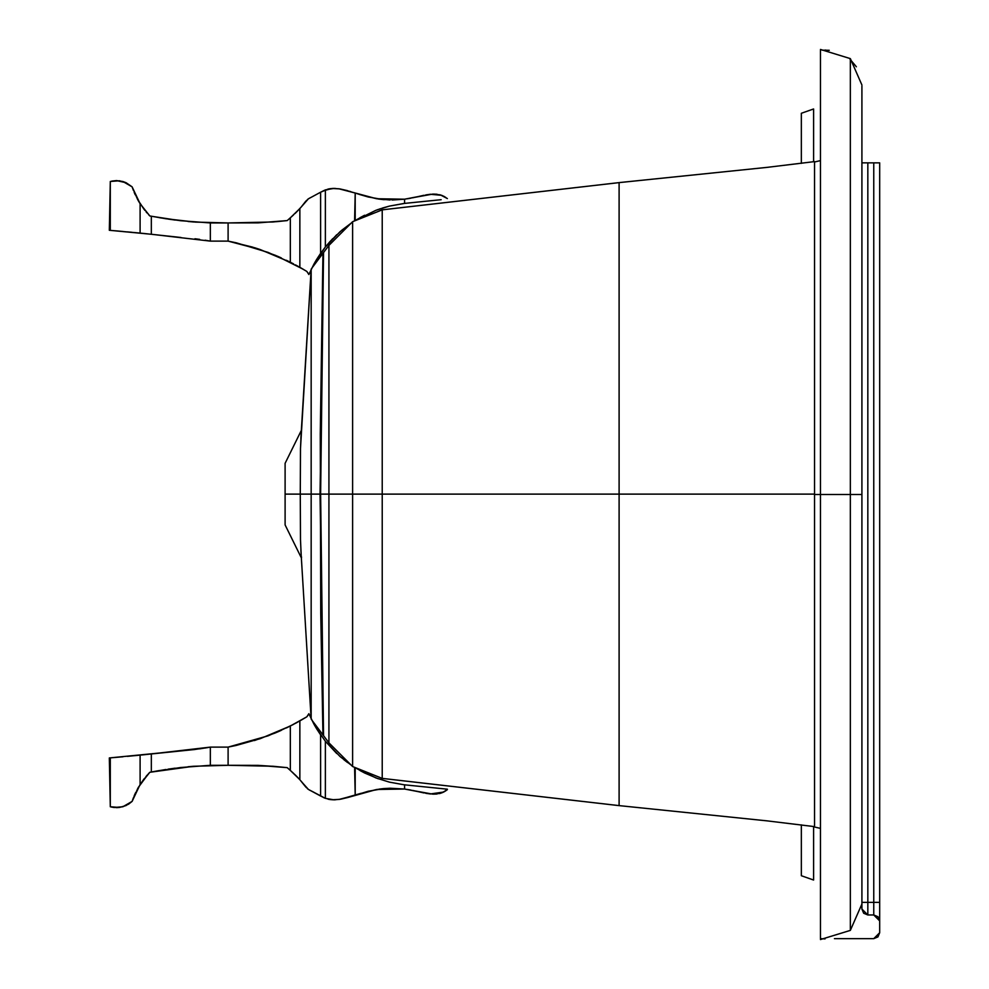 <?xml version="1.0" encoding="UTF-8"?>
<svg xmlns="http://www.w3.org/2000/svg" width="989" height="989" viewBox="0 0 989 989"><rect width="100%" height="100%" fill="white"/><g stroke="black" fill="none" stroke-linecap="round" stroke-linejoin="round"><path stroke-width="1.48" d="M320.621 494.117L323.539 735.668L320.04 494.117L323.539 252.566L320.621 494.117L382.224 494.117L382.224 209.841L619.102 182.606L767.241 167.351L619.102 182.619L619.102 494.117L814.54 494.117L814.54 825.753L814.54 162.48L814.54 494.117L619.102 494.117L619.102 182.619L382.224 209.853L352.616 221.697L352.616 766.537L382.224 778.392L352.616 766.537L328.929 742.85L352.616 766.537L352.616 494.117L328.929 494.117L328.929 245.396L328.929 742.85L328.929 494.117L320.621 494.117L321.326 613.761L323.539 735.668L328.929 742.85L322.958 734.889L320.745 613.464L320.263 434.319L322.958 253.345L311.72 268.328L323.539 252.566L321.351 372.865L320.621 494.117M311.164 269.082L311.164 494.117L320.04 494.117L311.164 494.117L311.164 719.151L311.164 269.082M311.72 719.918L322.958 734.889L311.72 719.918M306.479 494.117L307.913 494.117L306.479 494.092M285.104 472.482L285.104 524.912L285.104 494.117L300.273 494.117L300.483 539.611L300.273 494.117L311.164 494.117L300.273 494.117L300.483 448.623L300.273 494.117L285.104 494.117L285.104 463.322L285.104 515.751M311.127 269.527L300.483 448.623L311.127 269.527M301.188 433.194L300.483 448.623M300.879 438.584L301.089 434.641M301.546 557.042L301.447 557.833M301.089 553.593L300.879 549.649M301.348 557.858L285.104 524.912L285.104 463.322L301.348 430.376M301.039 552.653L311.127 718.657M300.483 539.611L301.188 555.039M355.15 767.674L382.224 778.392L619.102 805.627L382.224 778.38L382.224 494.117L619.102 494.117L619.102 805.615L767.241 820.882L619.102 805.615L619.102 494.117L352.616 494.117L352.616 221.697L382.224 209.853L382.224 778.38L619.102 805.615L768.366 820.994M352.616 221.697L328.929 245.396L352.616 221.697M328.929 245.396L323.539 252.566L328.929 245.396M767.241 820.882L814.54 826.631M303.413 204.228L308.407 198.814L320.609 192.212L320.609 253.345L314.007 263.952L320.609 253.345L314.007 263.964L308.852 274.534L314.02 263.952L308.852 274.534L306.85 271.431L299.852 267.314L303.252 269.268L275.696 255.446L252.467 247.077L228.1 241.118L236.124 242.775L228.1 241.118L228.1 222.945L272.877 221.981L287.218 220.584L290.321 217.84L290.321 262.221L260.367 249.611L228.1 241.118L210.336 241.118L151.329 234.269L151.329 216.245L180.591 220.708L210.336 222.945L210.336 241.118L151.329 234.269L210.336 241.118L228.1 241.118L228.1 222.945L258.178 222.871L287.218 220.584L258.178 222.871L287.218 220.584L293.449 215.009M254.47 247.683L259.761 249.401M277.254 256.114L281.284 257.894M286.39 260.28L290.272 262.196L286.39 260.28M236.322 242.824L268.106 252.405L293.597 263.902L290.321 262.221L290.321 217.84L299.852 208.555L296.168 212.4L299.852 208.555L299.852 267.314L299.852 208.555L308.407 198.814L320.832 192.089M342.058 230.017L351.144 223.168L340.08 231.686L325.369 246.978L340.129 231.636L351.144 223.168L340.08 231.686L325.369 246.978L325.369 189.888L333.985 188.417L330.351 188.652M375.919 210.298L355.199 220.522L375.919 210.298L389.345 206.12L403.92 203.474L389.345 206.12L379.121 209.136L389.345 206.12L375.919 210.298L354.594 220.906L355.199 193.04L360.849 194.87L355.199 193.04L355.199 220.522L364.471 215.318L355.138 220.572M334.047 188.417L339.969 188.924L355.199 193.04L338.683 188.738M310.225 197.763L308.321 198.863M307.307 199.667L308.407 198.814M417.902 202.053L441.156 199.691L404.575 203.4L404.575 199.197L392.052 200.025L404.575 199.197L432.712 194.104L441.638 195.303L447.362 198.554L440.315 194.87L433.392 194.079L440.315 194.87L444.185 196.452M383.683 199.642L368.217 196.984L383.683 199.642L404.575 199.197L404.575 203.4L389.345 206.12L403.833 203.487M437.299 200.075L403.92 203.474M410.93 198.159L407.406 198.777M323.218 190.828L332.205 188.466L339.969 188.924L376.648 198.74L390.111 200.001M316.591 259.514L320.609 253.345L320.609 192.212L325.369 189.888L325.369 246.978L320.584 253.382M325.406 246.953L330.005 241.551M330.45 241.069L341.996 230.054M360.021 217.691L364.62 215.243M306.85 271.431L308.852 274.534L306.85 271.431L296.28 265.336L306.85 271.431L308.852 274.534L307.9 272.853M360.849 194.87L376.648 198.74L404.575 199.197L430.264 194.277L441.638 195.303L445.841 197.491M430.524 194.252L425.814 194.92M416.023 197.071L430.264 194.277M383.497 199.63L378.119 198.974M355.199 193.04L359.637 194.487L355.199 193.04M350.798 191.631L339.029 188.788M332.749 188.442L333.973 188.417M329.683 188.751L328.027 189.084M320.609 192.212L328.261 189.023M302.288 205.675L305.49 201.558M300.743 207.529L295.019 213.525M336.705 234.739L325.369 246.978L314.02 263.952M258.178 222.871L287.206 220.584M175.152 220.053L168.093 219.076M109.322 230.289L140.104 233.107L109.322 230.289L110.298 181.469L110.298 230.375L109.322 230.289L110.298 181.469L119.496 180.777L126.085 182.718L132.118 186.847L140.104 203.722L140.104 233.107L145.989 233.701L140.104 233.107L140.104 203.722L149.821 215.948L140.104 203.722L149.821 215.948L165.855 218.742L195.451 222.105L228.1 222.945L210.336 222.945L210.336 241.118L205.106 240.203M150.093 215.998L151.329 216.245L151.329 234.269L110.298 230.375L110.298 181.469L116.467 180.591L111.831 181.086M144.159 209.47L137.792 199.84L132.118 186.847L126.085 182.718L116.467 180.591L126.085 182.718L132.118 186.847L137.792 199.84L144.889 210.397L137.792 199.84M194.944 238.757L199.691 239.375M133.997 232.502L140.104 233.107M141.662 233.256L149.104 234.034M178.131 237.348L151.329 234.269L180.95 237.496M149.821 215.948L148.461 214.514M147.138 213.055L146.063 211.819M295.019 774.708L299.852 779.678L290.321 770.394L296.168 775.833L290.321 770.394L290.321 726.013L260.367 738.622L228.1 747.115L260.367 738.622L290.321 726.013L290.321 770.394L287.218 767.649L272.877 766.252L228.1 765.301L228.1 747.115L268.106 735.828L290.321 726.013L306.85 716.802L290.272 726.037M281.284 730.339L277.254 732.12M286.39 727.953L293.597 724.331L275.696 732.787L254.47 740.551M293.449 773.225L287.218 767.649L258.178 765.362L287.218 767.649L258.178 765.362L228.187 765.288M351.144 765.066L340.129 756.597L325.369 741.256L340.08 756.548L351.144 765.066L340.129 756.597L325.369 741.256L340.08 756.548L351.144 765.066M330.351 799.594L333.973 799.829L325.369 798.346L325.369 741.256L325.369 798.346L323.218 797.406M339.029 799.446L355.199 795.193L339.969 799.31L334.047 799.829M290.321 726.013L299.852 720.919L299.852 779.678L299.852 720.919L306.85 716.802L308.852 713.699L314.007 724.282L308.852 713.699L314.007 724.282L320.609 734.889L320.609 796.021L308.407 789.432L303.413 784.005M305.49 786.675L299.828 779.666M309.495 790.1L310.225 790.471L309.495 790.1M435.457 794.118L442.615 792.548L447.362 789.692L441.638 792.931L432.712 794.13L404.575 789.037L390.111 788.233L376.648 789.494L347.535 797.579L339.969 799.31L332.205 799.767L325.369 798.346L308.407 789.432L302.362 782.658M325.369 798.346L320.609 796.021L320.609 734.889L316.591 728.72L325.369 741.256L336.705 753.494L325.369 741.256L316.591 728.72M378.206 778.776L364.62 772.99L354.594 767.328L355.199 795.193L355.199 767.711L375.919 777.935L389.345 782.114L375.919 777.935L355.199 767.711L375.919 777.935L389.345 782.114L403.92 784.759L441.156 788.554L417.902 786.181M340.401 799.236L360.849 793.363M368.217 791.249L383.683 788.592L368.217 791.249L347.535 797.579M445.841 790.743L447.362 789.185L441.156 788.554L447.362 789.185L443.702 792.041L430.264 793.957L404.575 789.037L404.575 784.833L404.575 789.037L376.648 789.494L359.773 793.697M407.406 789.457L410.93 790.075M403.92 784.759L389.345 782.114L403.92 784.759L437.299 788.159M314.007 724.282L317.11 729.585M355.199 767.711L375.919 777.935M308.852 713.699L307.9 715.381L308.852 713.699M306.85 716.802L296.292 722.897L306.85 716.802L307.9 715.381M301.113 781.137L302.288 782.559M308.481 789.482L307.307 788.567M328.027 799.161L329.696 799.495M335.395 799.792L333.973 799.829M379.096 789.123L383.497 788.604M416.023 791.163L412.846 790.458M425.814 793.314L430.524 793.982M440.192 793.388L433.392 794.155L440.315 793.363L444.185 791.781M276.376 766.549L258.178 765.362M199.691 748.858L210.336 747.115L210.336 765.301L228.1 765.301L193.671 766.265L149.821 772.285L140.104 784.524L147.373 774.906L140.104 784.524L140.104 755.126L145.989 754.533L140.104 755.126L140.104 784.524L132.118 801.387L126.085 805.528L119.496 807.457L110.298 806.764L109.322 757.945L110.298 757.871L110.298 806.764L109.322 757.945L194.301 749.563L210.336 747.115L210.336 765.301L180.591 767.526L151.329 772.001L180.591 767.526M188.034 766.747L193.745 766.252M151.329 772.001L159.563 770.505L151.329 772.001L151.329 753.964L145.989 754.533L151.329 753.964L151.329 772.001L165.855 769.491L149.821 772.285L148.461 773.719L149.871 772.273M186.229 750.367L151.292 753.964L210.336 747.115L205.106 748.03L210.336 747.115L228.1 747.115L210.336 747.115L151.329 753.964L193.671 749.625M110.298 806.764L113.933 807.494L110.298 806.764L110.298 757.871L109.322 757.945M132.118 801.387L137.792 788.406L144.159 778.763L137.792 788.406L132.118 801.387L126.085 805.528L132.118 801.387L133.391 797.826L132.118 801.387L128.607 804.144L122.846 806.752L132.118 801.387L135.641 792.597M127.396 756.362L145.989 754.533L127.396 756.362M111.831 807.148L119.496 807.457L126.085 805.528L119.496 807.457L113.933 807.494L122.846 806.752L116.467 807.654M116.541 807.654L119.496 807.457L116.541 807.654M110.298 757.871L122.982 756.77L110.298 757.871M141.662 754.978L149.228 754.187M134.17 795.898L135.246 793.438L134.17 795.898M147.373 774.906L138.423 787.293L148.461 773.719M146.063 776.414L147.138 775.178M228.1 765.301L228.1 747.115L236.124 745.459M228.1 241.118L236.124 242.775M299.852 267.314L295.464 264.891M332.65 238.72L325.369 246.978L340.129 231.636M303.71 203.833L301.756 206.318M316.839 259.093L314.7 262.715M276.376 221.697L287.218 220.584L293.548 214.91M382.434 208.049L389.345 206.12M404.575 199.197L392.052 200.025M412.846 197.775L423.922 195.29M444.827 196.836L441.638 195.303M359.773 194.536L368.217 196.984M354.594 220.906L382.224 209.841L619.102 182.606L768.366 167.24M377.044 209.878L378.206 209.458L377.044 209.878M325.369 246.978L320.609 253.345L325.369 246.978M295.451 213.105L296.168 212.412L295.451 213.105M303.487 204.13L306.306 200.643M339.969 188.924L347.535 190.654M379.096 199.11L383.435 199.63L379.096 199.11M433.405 194.079L437.089 194.252M335.395 188.442L333.503 188.417M299.852 208.555L296.168 212.4M193.757 221.981L188.046 221.487M159.563 217.728L180.591 220.708M110.298 181.469L116.467 180.591L122.846 181.494L116.541 180.591M126.085 182.718L132.118 186.847L122.846 181.494L126.085 182.718M127.396 231.871L131.784 232.291M110.298 230.375L122.982 231.475M132.118 186.847L133.391 190.407M115.219 230.783L121.894 231.377L115.219 230.783M135.085 232.613L138.2 232.91L135.085 232.613M122.846 181.494L116.467 180.591M140.104 203.709L138.423 200.94M134.17 192.336L135.246 194.796M296.292 722.897L295.464 723.342M260.367 738.622L236.322 745.409M296.07 775.735L299.852 779.678M302.745 783.14L303.71 784.401M314.7 725.518L316.839 729.14M320.609 796.021L312.301 791.423M441.156 788.554L430.858 787.504L441.156 788.554M446.299 790.434L444.827 791.398M445.235 791.151L439.487 793.574M390.111 788.233L383.683 788.592M343.826 759.663L347.596 762.556M364.62 772.99L360.021 770.542M347.634 762.581L343.888 759.713M340.921 799.149L348.041 797.431M355.199 795.193L359.637 793.747L355.199 795.193M443.702 792.041L440.328 793.351M437.064 793.994L433.405 794.155M423.922 792.943L417.679 791.546M306.306 787.59L303.487 784.104M175.152 768.181L168.093 769.158L175.152 768.181M151.329 753.964L145.989 754.533M138.423 787.293L137.792 788.406M210.336 747.115L205.106 748.03M180.95 750.738L171.579 751.677M140.104 755.126L133.997 755.732M122.982 756.77L115.219 757.45M140.104 784.524L144.159 778.763M822.18 50.179L829.264 50.303M825.061 50.08L825.803 50.08M801.337 163.37L801.337 113.278L813.601 108.963L813.601 161.739M856.375 66.782L849.984 59.192M820.462 939.55L850.342 930.389L861.914 904.008L861.914 909.052L863.644 913.23L867.835 914.973L863.644 913.23L861.914 909.052L867.835 914.973L873.757 914.973L879.678 920.895L879.678 902.364L873.757 902.364L873.757 914.973L873.757 902.364L867.835 902.364L867.835 914.973L873.757 914.973L867.835 914.973L867.835 902.364L861.914 902.364L861.914 903.13L861.914 85.87L861.914 494.5L850.342 494.5L850.342 59.501L850.342 494.5L861.914 494.5L861.914 903.13L861.914 902.364L867.835 902.364L867.835 162.864L861.914 162.864L867.835 162.864L867.835 902.364L873.757 902.364L873.757 162.864L867.835 162.864L873.757 162.864L873.757 902.364L879.678 902.364L879.678 162.864L873.757 162.864L879.678 162.864L879.678 920.895L877.948 916.704L873.757 914.973L879.678 920.895L879.678 932.738L873.757 938.66L834.432 938.66L873.757 938.66L877.948 936.917L879.678 932.738L879.678 923.837M813.601 826.495L813.601 880.037L801.337 875.722L801.337 824.863M820.462 938.66L820.462 494.5L850.342 494.5L814.54 494.5L820.462 494.5L820.462 50.34L820.462 938.66L825.061 938.92M850.342 929.499L850.342 494.5L850.342 929.499M861.914 903.13L861.914 909.052L867.835 914.973L873.757 914.973L877.948 916.704L879.678 920.895M861.914 909.052L863.644 913.23L867.835 914.973M311.127 269.54L301.039 435.58M814.54 161.603L767.241 167.351M820.462 49.45L850.342 58.611L861.914 84.992M814.54 161.986L820.462 160.614M814.54 827.014L820.462 828.386"/></g></svg>
